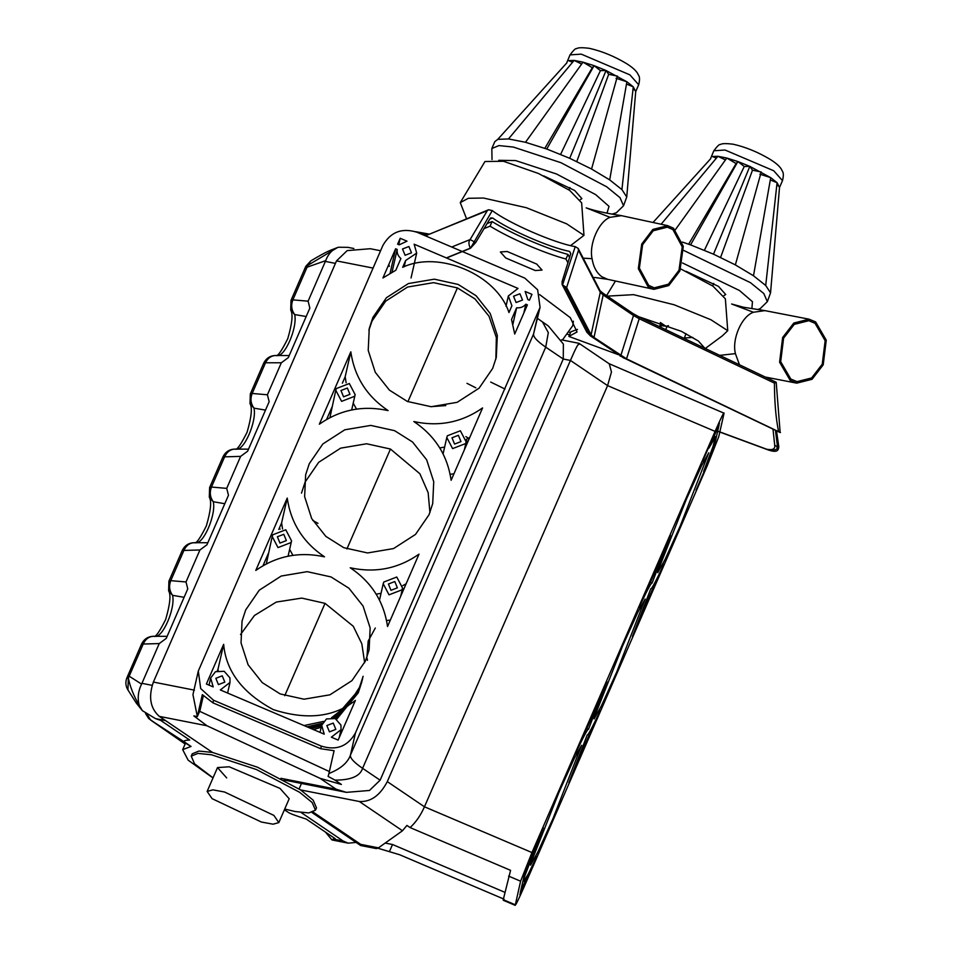 <?xml version="1.0" encoding="UTF-8"?>
<svg xmlns="http://www.w3.org/2000/svg" width="953" height="953" viewBox="0 0 953 953"><rect width="100%" height="100%" fill="white"/><g stroke="black" fill="none" stroke-linecap="round" stroke-linejoin="round"><path stroke-width="1.43" d="M287.234 498.085L255.773 570.442C276.537 555.921 299.445 551.37 324.508 556.826C303.28 542.567 290.844 522.994 287.234 498.085L281.588 522.983L278.788 529.415M268.365 553.407L263.004 565.713M389.015 594.839L402.023 589.812L402.571 588.12L396.77 577.018L383.761 582.045L383.213 583.736L389.015 594.839M394.804 581.544L388.407 584.022L390.98 590.312L397.377 587.834L394.804 581.544M278.002 547.594L290.999 542.567L291.558 540.875L285.757 529.773L272.749 534.8L272.201 536.491L278.002 547.594M283.78 534.299L277.383 536.765L279.968 543.067L286.365 540.589L283.78 534.299M341.591 401.356L354.587 396.329L355.147 394.637L349.346 383.523L336.338 388.55L335.778 390.242L341.591 401.356M347.368 388.05L340.971 390.527L343.556 396.829L349.954 394.351L347.368 388.05M452.604 448.601L465.612 443.574L466.16 441.882L460.359 430.768L447.35 435.795L446.802 437.487L452.604 448.601M458.393 435.295L451.996 437.772L454.569 444.074L460.966 441.596L458.393 435.295M462.181 251.473L417.009 232.258C401.916 227.588 390.539 231.996 382.88 245.457L198.295 671.067L200.702 688.566L213.532 700.229L321.34 746.116C336.433 750.773 347.809 746.378 355.469 732.905L540.065 307.295L537.647 289.795L524.829 278.133L462.372 251.556M395.626 248.781L382.939 277.966L395.805 270.247L400.903 258.501C398.032 256.119 396.793 253.093 397.187 249.448L395.626 248.781L389.991 273.678M407.014 241.18L400.2 238.274L397.627 244.182L399.188 244.838L407.014 241.18M508.342 295.954L518.027 288.425L414.138 244.206L416.687 253.093L405.621 260.514L402.666 267.305C438.916 250.02 496.727 274.631 508.962 312.548L511.916 305.758L508.342 295.954L505.995 306.294M531.965 294.358L525.151 291.451L527.843 299.599L529.403 300.255L531.965 294.358M365.487 660.917L369.121 649.827L370.145 627.967L363.081 606.072L348.941 588.239L331.025 576.934L307.188 571.657L281.218 576.041L259.264 590.193L245.695 609.932L242.062 621.022L241.038 642.894L248.102 664.777L262.242 682.61L280.158 693.927L303.983 699.204L329.952 694.808L351.919 680.656L365.487 660.917M429.076 514.68L432.71 503.589L433.734 481.718L426.67 459.822L412.53 441.989L394.613 430.685L370.777 425.407L344.807 429.791L322.853 443.955L309.284 463.694L305.651 474.785L304.626 496.644L311.679 518.539L325.831 536.372L343.747 547.677L367.572 552.954L393.541 548.571L415.508 534.419L429.076 514.68M492.665 368.43L496.299 357.339L497.323 335.48L490.259 313.585L476.119 295.752L458.202 284.447L434.365 279.169L408.396 283.553L386.441 297.705L372.873 317.444L369.24 328.535L368.215 350.406L375.268 372.301L389.42 390.134L407.336 401.439L431.161 406.717L457.13 402.333L479.097 388.169L492.665 368.43M519.933 293.762L513.536 296.24L516.121 302.53L522.518 300.052L519.933 293.762M408.908 246.517L402.523 248.983L405.096 255.285L411.493 252.807L408.908 246.517M333.252 723.077L326.855 725.555L329.44 731.856L335.837 729.379L333.252 723.077M222.24 675.832L215.843 678.31L218.428 684.611L224.825 682.134L222.24 675.832M331.346 737.193L338.16 740.088L355.409 700.407C333.955 717.252 306.592 720.325 273.332 709.616C242.598 693.093 226.028 671.329 223.645 644.323L206.384 684.016L213.198 686.91L210.649 678.024L215.473 671.698L224.205 671.305L229.923 677.845L230.018 682.419L220.322 689.948L324.223 734.155L321.673 725.269L326.486 718.943L335.23 718.55L340.948 725.102L341.031 729.664L331.346 737.193M387.537 626.526C383.916 601.617 371.491 582.033 350.251 567.785C375.315 573.229 398.235 568.691 418.998 554.158L387.537 626.526M451.126 480.288C447.505 455.379 435.08 435.795 413.84 421.536C438.904 426.992 461.824 422.453 482.587 407.92L451.126 480.288M350.823 351.836C354.433 376.745 366.869 396.329 388.097 410.588C363.033 405.132 340.126 409.671 319.35 424.204L350.823 351.836L345.177 376.733L342.377 383.166M525.842 304.198L527.402 304.865L514.715 334.038L511.535 319.493L516.633 307.759C520.362 308.176 523.435 306.985 525.842 304.198L523.828 313.072M512.893 324.27L516.633 307.759M515.466 332.311L514.513 332.549M342.532 730.034L340.709 731.058M218.201 670.709L217.999 669.22L217.248 670.948M406.121 583.796L402.797 585.619M381.033 593.326L376.197 594.16M390.337 620.093L386.561 620.51M469.698 437.558L466.386 439.381M444.622 447.088L439.786 447.922M453.926 473.844L450.15 474.272M356.517 409.099L353.206 403.167M346.142 382.749L345.177 376.733M331.954 407.157L326.593 419.463M329.917 417.64L335.778 390.242M292.928 555.337L289.617 549.416M282.564 528.986L281.588 522.983M266.328 563.878L272.201 536.491M223.645 644.323L217.999 669.22M404.203 266.745L405.621 260.514M392.04 272.177L397.187 249.448M400.2 238.274L398.759 244.659M284.721 809.037L295.216 811.539L308.772 812.933L315.479 810.181L316.491 807.834L313.156 800.163L300.6 789.93L359.352 801.509C370.717 802.128 380.033 795.505 387.299 781.615L570.442 360.437L563.259 359.019L380.116 780.197L369.466 790.466L346.38 792.36L336.064 789.179L319.994 778.291L341.4 784.462L334.991 780.114C350.93 780.138 360.139 776.207 362.593 768.321L545.724 347.142L563.259 359.019L563.378 344.081L548.368 325.997L537.528 318.445M346.38 792.36L284.089 779.995M334.991 780.114L328.106 776.421L328.916 773.526C340.543 768.88 347.714 762.745 350.43 755.145L533.573 333.967C533.132 336.885 537.182 341.269 545.724 347.142L548.309 332.633L542.567 322.066M328.916 773.526L334.086 750.69L320.744 748.736L212.936 702.849L202.322 694.618L197.331 716.596L193.828 715.906L206.944 725.757L319.994 778.291M184.096 597.305L172.588 595.339C175.578 608.348 162.606 638.391 154.779 636.318C149.728 636.056 145.952 638.474 143.427 643.561L128.333 678.107C130.192 687.018 133.825 696.107 139.245 705.375L142.39 710.676L155.542 718.633L165.56 720.611L212.507 752.441L159.306 716.37C150.24 708.305 148.275 696.869 153.385 682.062L336.516 260.884L347.178 250.615L370.252 248.721L380.581 250.746M198.295 671.067L192.947 694.618L197.331 716.596L199.975 710.521L203.311 695.833M199.642 711.295L329.357 771.561M588.501 729.295L606.858 681.526L575.398 753.883C583.367 736.836 587.739 728.64 588.501 729.295L587.06 728.64M581.235 753.168L588.99 735.347L581.223 753.394L580.651 753.156M588.99 735.347L587.858 734.644M587.012 739.873L583.2 748.641L587.024 739.766M586.738 728.89L594.493 711.057L586.262 728.902M592.516 715.584L588.704 724.351L592.528 715.477M650.327 582.64L658.082 564.819L649.839 582.664M656.105 569.346L652.293 578.114L656.117 569.239M644.824 606.93L652.567 589.097L644.812 607.144L644.24 606.906M652.567 589.097L651.447 588.394M650.601 593.624L646.789 602.403L650.613 593.516M719.837 431.9L724.066 413.209C724.137 411.541 721.147 417.593 715.084 431.375L531.953 852.554L520.588 881.191L515.216 905.35L503.232 900.251M377.888 848.218L399.641 854.734L504.03 899.155L503.255 899.68L515.239 904.778C515.168 906.446 518.17 900.394 524.221 886.612L707.364 465.433L718.717 436.796L719.801 432.054M724.066 413.209L608.693 363.522M715.262 432.221L702.575 461.395L715.262 432.221M719.491 423.203L717.18 427.957L719.229 423.096M713.988 447.493L719.134 424.764L708.925 448.113L715.596 436.724L712.904 446.897L703.659 471.366L713.988 447.493L712.868 447.017M713.297 450.531L710.724 456.439L713.106 450.459M553.097 818.341L581.58 745.294L574.194 758.624L559.042 792.134L530.63 863.728L530.559 865.169L537.933 851.839L553.097 818.341M616.686 672.091L645.169 599.056L637.783 612.386L622.631 645.896L594.219 717.49L594.148 718.931L601.522 705.601L616.686 672.091M680.275 525.853L708.746 452.818L701.372 466.148L686.208 499.646L657.808 571.252L657.737 572.693L665.111 559.363L680.275 525.853M712.141 452.091L708.329 460.859L712.153 451.984M717.657 427.802L713.833 436.569L717.657 427.694M525.472 881.418L521.66 890.185L525.472 881.299M530.976 857.128L527.164 865.896L530.988 857.021M519.814 894.784L536.742 856.592L528.224 874.139L523.709 881.263L524.615 876.51L543.27 827.764L525.675 868.945C528.867 860.166 536.587 844.013 531.083 857.652L525.329 870.494L520.171 893.223C523.352 884.455 531.083 868.29 525.579 881.93L519.814 894.784M526.985 876.462L520.171 893.223M532.632 852.244L525.675 868.945M587.227 734.93C587.989 735.597 592.361 727.401 600.33 710.342L568.858 782.711L587.203 734.977M650.816 588.692C651.578 589.347 655.95 581.151 663.919 564.105L632.447 636.461L650.792 588.728M652.09 583.057C651.316 582.39 646.956 590.586 638.986 607.645L670.447 535.276L652.09 583.057L650.649 582.39M708.806 460.704L696.035 490.223L708.806 460.704M376.411 848.611L360.627 845.502L360.71 844.358L378.448 847.86L376.364 848.599M389.551 851.327L392.517 844.501L504.923 892.342M385.191 843.06L392.517 844.501M531.953 852.554L424.454 806.798C420.678 815.363 415.889 822.284 410.088 827.573L406.919 825.429L402.476 830.754L378.448 847.86M503.255 899.68L510.57 870.339L410.088 827.573M299.099 788.929L301.458 783.509M387.299 781.615L424.454 806.798L607.585 385.62L570.442 360.437C575.695 348.25 578.519 342.913 578.936 344.45M715.084 431.375L607.585 385.62L611.457 372.027L609.289 363.843L579.007 343.318L561.472 339.852M226.683 777.91L217.51 767.582L229.196 766.784L280.027 788.417L289.188 798.745L278.824 822.606L273.88 815.399L224.539 792.003L212.853 789.846L207.135 791.431L212.078 798.65L261.408 822.046L273.106 824.19L278.824 822.606M315.479 810.181L312.143 802.497L299.587 792.277L256.44 769.536L211.483 754.776L197.926 753.394L191.219 756.146L194.567 763.818L213.031 777.862M300.6 789.93L257.453 767.201L212.507 752.441L198.939 751.047L192.244 753.811L191.219 756.146M504.995 389.038L490.688 382.058M407.92 401.689L457.416 287.913L433.579 282.648L407.61 287.032L385.655 301.184L372.087 320.923L368.871 330.286M457.416 287.913L474.975 298.92L489.008 316.205L496.334 337.529L495.882 359.078M465.874 436.641L469.233 438.642M466.362 440.524L467.959 441.573M430.72 406.693L445.79 405.573M429.934 512.607L428.147 492.665L419.916 473.796L390.456 449.042L366.619 443.764L340.65 448.148L318.683 462.312L305.115 482.051L301.482 493.142M317.98 523.352L312.715 520.386M279.11 528.677L280.158 529.094M304.007 725.555L323.532 721.409M331.525 717.752L348.655 704.231L359.495 687.351L363.129 676.261M364.665 662.716L361.83 643.799L353.277 626.276L325.033 603.356L301.756 598.103L276.322 602.058L254.475 615.471L240.513 634.567M307.021 726.841L322.364 723.279M333.49 717.99L349.12 704.851L359.138 688.912L362.771 677.821M308.415 727.437L322.007 724.125M334.253 718.193L358.959 689.698L362.593 678.607M309.749 727.997L321.745 724.935M334.944 718.443L358.781 690.484L362.414 679.394M311.023 728.545L321.566 725.733M335.563 718.705L358.602 691.27L362.235 680.18M313.418 729.557L321.209 727.306M336.647 719.289L358.245 692.843L361.878 681.752M284.411 809.74L287.973 812.159C289.355 813.35 295.442 815.649 306.258 819.08L335.242 838.723L333.157 839.057L343.175 841.034L348.238 843.167L356.077 842.416M343.175 841.034L301.124 812.516M155.542 718.633L160.688 720.397L189.671 740.04C184.263 740.267 182.762 741.077 185.192 742.482L191.041 746.449L182.678 749.654L188.146 760.16L211.626 776.993M161.557 719.825L162.808 718.753M367.441 660.31L367.131 658.618M366.929 657.296L368.18 641.071L375.303 628.015M287.973 812.159L284.375 809.812L287.973 812.159M333.157 839.057L332.144 839.986L348.238 843.167M337.517 247.554L307.795 265.375L310.869 260.836L305.877 266.256L305.198 267.722L307.069 267.197L292.869 299.861L290.999 300.398L305.198 267.722M305.877 266.256L307.795 265.375L307.069 267.197L325.7 260.645C328.404 253.593 332.645 249.126 338.446 247.244L337.005 247.732C329.309 250.853 328.845 250.186 310.869 260.836M353.873 248.507L347.893 247.339L338.446 247.244M306.187 316.515L294.68 314.561C297.67 327.57 284.697 357.601 276.87 355.529C271.819 355.266 268.043 357.685 265.518 362.771L281.326 362.783L288.318 357.613L309.856 308.081L308.105 301.184L325.7 260.645M281.326 362.783L267.412 394.78L269.163 401.678L247.625 451.21L240.621 456.38L226.719 488.377L228.47 495.274L206.932 544.794L199.927 549.976L186.014 581.973L187.765 588.871L166.239 638.391L159.234 643.573L141.937 683.337L152.146 685.35M267.412 394.78L252.176 393.458L250.305 393.994L263.647 363.296L265.518 362.771L252.176 393.458C250.151 398.819 250.758 403.715 253.986 408.146L250.008 403.643L251.139 395.674M308.105 301.184L292.869 299.861C290.844 305.222 291.451 310.118 294.68 314.561L290.701 310.059L291.832 302.077M226.719 488.377L211.471 487.054L209.6 487.591L222.954 456.892L240.621 456.38M186.014 581.973L170.778 580.651L168.907 581.175L182.249 550.489L199.927 549.976M139.245 705.375C137.327 698.346 138.102 691.259 141.58 684.111L141.937 683.337M167.12 636.354L154.148 636.27C148.334 636.27 144.129 638.867 141.556 644.085L159.234 643.573M265.494 410.112L253.986 408.146C256.976 421.166 244.004 451.198 236.165 449.125C231.126 448.863 227.338 451.281 224.825 456.368L211.471 487.054C209.457 492.415 210.065 497.311 213.293 501.743L209.315 497.24L210.446 489.27M224.801 503.708L213.293 501.743C216.271 514.763 203.311 544.794 195.472 542.722C190.433 542.46 186.645 544.878 184.12 549.964L170.778 580.651C168.764 586.012 169.36 590.908 172.588 595.339L168.621 590.836L169.753 582.867M127.952 689.96C125.689 686.243 125.284 682.336 126.737 678.25L128.333 678.107L127.952 689.96L136.315 703.088L142.39 710.676M185.192 742.482L150.598 720.039L147.381 714.762M191.041 746.449L185.513 743.137L182.678 749.654M420.952 233.926L426.372 234.998M415.52 231.674L428.79 234.009M389.312 266.387L388.884 264.291M446.516 257.989L470.448 248.28L492.26 210.589L488.567 209.767L487.293 210.684L470.115 239.56C468.471 241.562 468.542 244.433 470.329 248.173L446.338 257.906M776.933 447.576C779.113 446.969 779.304 446.707 777.517 446.778C777.862 449.887 774.408 450.757 767.141 449.399L717.692 431.113M566.618 287.568L564.724 286.269L589.895 334.884L591.42 336.278L624.084 358.066L780.459 432.531L626.526 358.84L593.981 337.469L591.086 334.825L566.618 287.568L578.519 250.282L578.149 248.423L575.231 246.624C554.991 243.349 508.568 223.193 492.26 210.589M766.915 449.268C772.669 450.328 775.277 448.994 774.718 445.265L773.002 429.124M562.401 340.042L572.741 325.688L573.408 321.173M589.895 334.884L586.834 332.18L562.103 284.435L562.091 281.647L570.764 253.534L569.56 251.401C549.762 247.566 508.973 229.852 492.594 217.963L490.14 218.487L490.986 217.749M486.983 223.61L492.07 221.549C511.642 233.676 545.962 248.53 567.988 254.427L569.596 257.524M577.47 329.404L570.871 331.811L568.87 336.421L577.065 331.978L570.275 317.635L539.636 294.608M617.889 354.504L568.87 336.421M483.91 228.649L490.068 226.159C509.641 238.274 543.949 253.141 565.987 259.037L567.988 262.909M492.07 221.549L490.068 226.159M567.988 254.427L565.987 259.037M507.175 251.497L536.718 264.076L542.054 270.08L535.252 270.533L505.709 257.965L500.373 251.961L507.175 251.497M564.724 286.269L562.52 284.983L575.231 246.624M490.14 218.487L475.69 242.538L470.448 248.28M778.518 431.221C775.861 418.212 774.503 402.166 774.432 383.106L776.207 382.26L780.15 432.531L624.084 358.066M776.207 382.26L639.523 317.158L639.213 318.707L633.483 315.503L632.995 313.525L602.701 292.976L603.178 294.965L600.283 292.321L600.068 290.76L602.701 292.976M774.718 445.265L777.517 446.778L775.432 430.279M717.692 431.161L768.654 450.09C778.256 453.283 778.315 449.494 778.815 446.85L776.516 430.792M425.455 235.844L488.567 209.767M475.69 242.538L470.115 239.56L451.722 247.03M460.263 202.632L484.982 161.51L503.529 161.283L538.481 173.494L569.691 190.409L581.652 202.858L583.963 235.355L566.678 223.848L526.33 207.706L483.516 198.033L468.292 198.295L460.263 202.632L466.529 218.702M593.314 277.716L595.351 277.526M648.088 286.746L653.925 289.331L668.78 285.555L679.894 270.926L683.301 246.303L673.533 228.243L667.696 225.658L652.841 229.435L641.726 244.063L638.319 268.675L648.088 286.746M583.2 258.168L592.063 258.68C593.397 266.911 596.661 272.927 601.843 276.739L607.68 279.324L595.125 277.514M610.051 217.32L621.427 215.652C606.311 213.341 594.565 210.744 586.202 207.873L610.051 217.32C598.722 221.501 588.835 244.242 592.063 258.68M583.963 235.355L570.621 245.576M672.925 229.625L667.374 227.159L653.222 230.769L642.62 244.695L639.38 268.15L648.695 285.364L654.246 287.83L668.398 284.22L678.989 270.295L682.241 246.839L672.925 229.625M680.704 268.925L712.88 286.091L725.364 298.825L727.747 330.679L710.902 319.743L674.057 304.746L633.566 294.656L607.359 296.133M790.204 380.426L796.72 383.142L812.039 379.306L823.201 364.844L826.263 340.161L815.637 321.923L809.121 319.195L793.813 323.043L782.639 337.493L779.59 362.188L790.204 380.426M719.729 355.362L735.418 353.623L739.457 364.749M753.406 312.25L764.949 310.63L743.471 307.235L731.63 303.995L753.406 312.25C741.625 316.348 731.725 339.089 735.418 353.623M727.747 330.679L722.326 335.861L704.362 349.167M704.898 348.298L698.323 340.983L681.335 331.31L638.296 316.563M660.655 322.686L666.028 326.391L660.393 322.602M665.754 326.212L659.964 325.509L661.299 327.534M684.433 337.97L692.819 337.433M685.981 333.633L684.23 338.446M665.694 329.631L667.243 326.045L668.422 325.628M815.041 323.305L808.835 320.708L794.242 324.377L783.604 338.148L780.686 361.663L790.811 379.044L797.018 381.641L811.611 377.972L822.248 364.201L825.155 340.686L815.041 323.305M635.711 91.583L633.269 86.83L626.895 81.767L606.048 70.51L608.693 74.31L617.449 76.097L591.563 169.015L569.703 158.293L606.048 70.51L594.088 65.662L600.438 70.629L606.048 70.51M632.995 89.284L635.794 90.666L626.752 196.973L621.916 189.599L633.269 86.83L626.49 84.055M616.055 78.289L626.895 81.767L609.694 179.891L591.563 169.015M594.088 65.662L582.998 62.159L592.301 67.675L594.088 65.662L546.76 149.013L525.496 142.283L582.998 62.159L574.123 60.408L581.628 64.065M525.496 142.283L508.485 138.935L574.123 60.408L568.536 60.623L572.586 62.255M508.485 138.935L497.764 139.352L566.904 62.791M570.013 54.893C573.539 50.199 575.707 48.126 576.541 48.674C578.018 47.531 582.343 47.436 589.538 48.365C601.974 51.2 614.268 56.251 626.407 63.517C632.184 67.127 635.985 70.522 637.783 73.679C638.236 75.597 640.821 75.847 638.689 84.757L629.897 74.858L581.211 54.13L570.013 54.893L566.88 62.469M544.842 148.323L592.301 67.675M560.614 154.386L600.438 70.629M576.779 161.545L608.693 74.31M612.624 213.948L616.365 212.769L623.536 205.777L626.752 196.973M621.916 189.599L609.694 179.891M569.703 158.293L546.76 149.013M497.764 139.352L494.833 141.604L491.831 148.513L492.01 159.556M580.27 199.701L581.902 198.629L574.683 190.493L543.758 175.9M779.518 187.467L777.076 182.702L770.703 177.651L749.844 166.382L752.489 170.194L761.244 171.981L735.359 264.898L713.511 254.177L749.844 166.382L737.884 161.545L744.245 166.501L749.844 166.382M776.802 185.168L779.59 186.55L770.548 292.845L765.712 285.483L777.076 182.702L770.298 179.938M759.851 174.161L770.703 177.651L753.501 275.774L735.359 264.898M737.884 161.545L726.805 158.043L736.109 163.559L737.884 161.545L690.568 244.885L682.408 242.074M675.355 229.721L726.805 158.043L717.931 156.292L725.436 159.937M661.12 224.241L717.931 156.292L712.332 156.506L716.382 158.127M653.019 222.49L710.7 158.674M713.821 150.777C717.335 146.083 719.515 144.01 720.337 144.558C721.814 143.415 726.15 143.319 733.333 144.248C745.782 147.084 758.064 152.135 770.215 159.401C775.992 163.011 779.78 166.394 781.591 169.563C782.032 171.48 784.629 171.719 782.496 180.629L773.705 170.742L725.019 150.014L713.821 150.777L710.676 158.353M688.65 244.206L736.109 163.559M704.41 250.27L744.245 166.501M720.587 257.429L752.489 170.194M758.04 309.427L760.16 308.653L767.344 301.66L770.548 292.845M765.712 285.483L753.501 275.774M713.511 254.177L690.568 244.885M723.911 295.609L725.71 294.513L718.479 286.376L685.993 271.283M662.776 324.211L660.405 324.496L661.037 323.031L659.964 325.509M280.944 778.315L336.064 789.179M380.116 780.197L362.593 768.321C354.051 762.448 350.001 758.064 350.43 755.145L355.469 732.905M320.744 748.736L321.34 746.116M206.944 725.757L159.306 716.37M213.532 700.229L212.936 702.849M194.412 690.151L153.385 682.062M538.612 311.726L533.573 333.967L540.065 307.295M336.516 260.884L373.04 268.079M313.168 812.135L360.71 844.358M402.476 830.754L359.352 801.509M520.588 881.191L508.604 876.093M346.916 548.94L390.456 449.042M284.756 695.678L325.033 603.356M325.402 261.42L335.42 263.397M141.58 684.111L129.227 676.225L127.357 676.761L141.556 644.085M148.656 718.455L145.511 713.487L150.598 720.039L185.132 744.007L148.835 718.633M566.797 333.943L569.501 334.944M568.322 331.835L570.513 332.633M489.747 219.119L492.594 217.963M569.56 251.401L570.728 253.653M586.834 332.18L590.372 335.849L623.846 358.09M591.42 336.278L590.372 335.849M621.07 356.374L620.01 355.945M774.432 383.106L639.213 318.707L626.526 358.84M593.981 337.469L603.178 294.965L633.483 315.503L620.784 355.636M578.519 250.282L600.283 292.321L591.086 334.825M425.562 235.725L487.293 210.684M621.427 215.652L667.696 225.658M764.949 310.63L809.121 319.195M623.536 205.777L619.998 197.64L606.692 186.8L560.96 162.701L513.31 147.06L498.931 145.583L491.831 148.513M607.025 212.995L609.038 206.372L595.685 194.626L556.481 173.97L515.644 160.569L498.741 160.307M751.905 308.522L752.441 301.684L739.48 290.51L682.515 262.968M767.344 301.66L763.806 293.524L750.487 282.684L683.694 250.425M379.508 600.092L383.213 583.736M400.76 596.101L402.571 588.12M288.092 556.171L291.558 540.875M351.681 409.933L355.147 394.637M443.085 453.854L446.802 437.487M464.349 449.864L466.16 441.882M320.053 732.392L321.673 725.269M339.22 737.646L341.031 729.664M209.041 685.136L210.649 678.024M227.6 693.045L230.018 682.419M411.041 277.99L416.687 253.093M714.393 436.224L715.596 436.724M522.959 880.941L523.709 881.263M360.627 845.502L311.976 812.504M207.135 791.431L217.51 767.582M466.982 383.32L475.821 387.823M325.449 832.088L331.93 839.903M289.212 355.564L276.239 355.481C270.426 355.481 266.221 358.09 263.647 363.296M248.519 449.161L235.534 449.077C229.721 449.077 225.527 451.686 222.954 456.892M235.474 449.256C237.285 449.745 241.145 444.086 247.065 432.281C251.485 417.092 252.462 407.539 250.008 403.643L250.305 393.994M290.999 300.398L290.701 310.059C293.155 313.954 292.178 323.496 287.758 338.684C281.838 350.501 277.978 356.148 276.179 355.66M194.781 542.853C196.592 543.341 200.452 537.683 206.36 525.877C210.78 510.677 211.769 501.135 209.315 497.24L209.6 487.591M207.825 542.757L194.841 542.674C189.028 542.674 184.834 545.271 182.249 550.489M154.088 636.437C155.887 636.938 159.747 631.279 165.667 619.474C170.087 604.273 171.075 594.732 168.621 590.836L168.907 581.175M126.737 678.25L127.357 676.761M639.523 317.158L632.995 313.525M578.149 248.423L600.068 290.76M768.654 450.09L717.657 431.268M653.925 289.331L607.669 279.324M569.942 187.538L568.917 189.885M606.584 295.621L615.471 281.016M796.72 383.142L765.271 377.043M713.749 283.41L712.653 285.936M660.322 322.579L661.227 323.162M635.687 91.667L638.689 84.757M779.483 187.538L782.496 180.629"/></g></svg>
